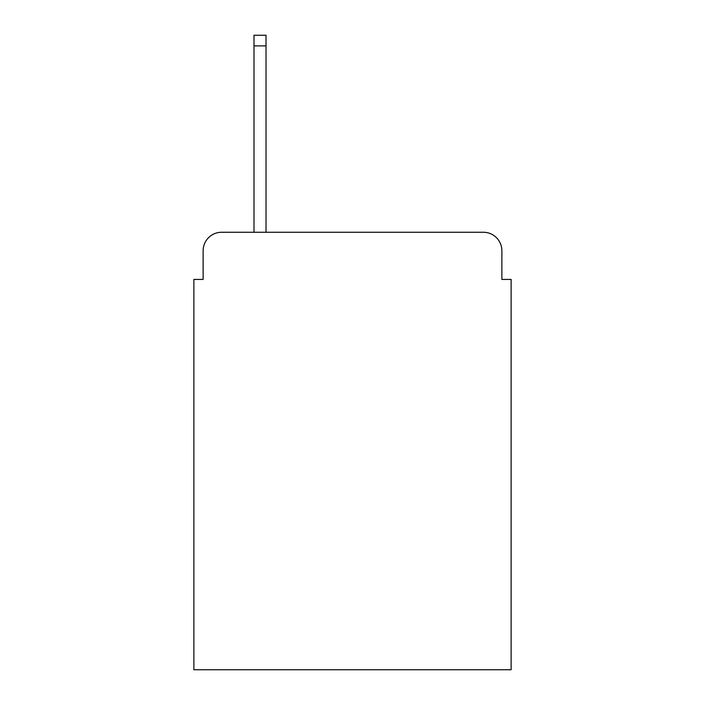 <?xml version="1.0" encoding="UTF-8"?>
<svg xmlns="http://www.w3.org/2000/svg" width="705" height="705" viewBox="0 0 705 705"><rect width="100%" height="100%" fill="white"/><g stroke="black" fill="none" stroke-linecap="round" stroke-linejoin="round"><path stroke-width="1.06" d="M203.128 250.76L203.128 279.427L203.128 250.76A18.497 18.497 0 0 1 221.626 232.262L253.994 232.262L253.994 35.25L266.023 35.25L266.023 232.262L483.374 232.262L221.626 232.262M501.872 279.427L501.872 250.76L501.872 279.427L511.125 279.427L511.125 669.75L193.875 669.75L193.875 279.427L203.128 279.427M501.872 250.76A18.497 18.497 0 0 0 483.374 232.262M253.994 45.887L266.023 45.887"/></g></svg>

